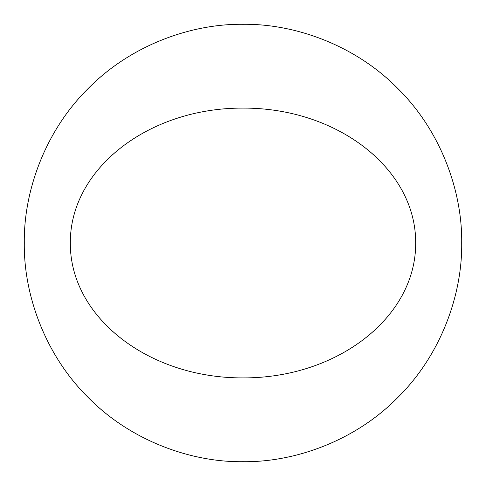 <?xml version="1.0" encoding="UTF-8"?>
<svg xmlns="http://www.w3.org/2000/svg" width="486" height="486" viewBox="0 0 486 486"><rect width="100%" height="100%" fill="white"/><g stroke="black" fill="none" stroke-linecap="round" stroke-linejoin="round"><path stroke-width="0.36" stroke-dasharray="2.43 1.82" d=""/><path stroke-width="0.73" d="M24.3 243C23.595 294.285 44.858 354.895 88.355 397.645C131.105 441.142 191.715 462.405 243 461.7C294.285 462.405 354.895 441.142 397.645 397.645C441.142 354.895 462.405 294.285 461.7 243C462.405 191.715 441.142 131.105 397.645 88.355C354.895 44.858 294.285 23.595 243 24.3C191.715 23.595 131.105 44.858 88.355 88.355C44.858 131.105 23.595 191.715 24.3 243M415.67 243L70.33 243C69.808 316.927 148.376 378.308 243 377.901C337.624 378.308 416.192 316.927 415.67 243C416.192 169.073 337.624 107.692 243 108.099C148.376 107.692 69.808 169.073 70.33 243"/></g></svg>
